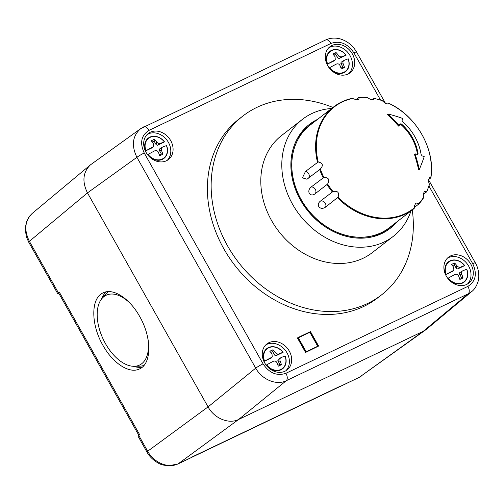 <?xml version="1.0" encoding="UTF-8"?>
<svg xmlns="http://www.w3.org/2000/svg" width="504" height="504" viewBox="0 0 504 504"><rect width="100%" height="100%" fill="white"/><g stroke="black" fill="none" stroke-linecap="round" stroke-linejoin="round"><path stroke-width="0.76" d="M348.888 73.565A16.456 13.545 -127.7 0 0 349.335 54.451A16.456 13.545 -127.7 0 0 331.166 46.651L328.715 47.823M167.259 160.316A16.456 13.545 -127.7 0 0 167.706 141.202A16.456 13.545 -127.7 0 0 149.537 133.409L147.086 134.574M265.81 344.881A16.456 13.545 -127.7 0 1 285.403 350.412A16.456 13.545 -127.7 0 1 285.844 370.768M280.602 357.871L278.032 359.465L277.855 360.713L279.896 364.348L277.931 365.287M266.282 365.072A12.814 10.546 52.3 0 0 280.948 369.81A12.814 10.546 52.3 0 0 285.188 356.044L285.037 356.082A23.373 2.325 150.6 0 0 280.999 357.626C279.871 358.3 279.613 359.522 280.218 361.299A23.373 13.066 64.5 0 1 281.427 364.663A23.222 7.554 167.9 0 1 278.227 366.194A23.373 13.066 -115.5 0 0 277.017 362.823C276.167 361.173 274.932 360.662 273.307 361.299A23.373 2.325 150.6 0 0 266.647 364.864L266.282 365.072M270.818 352.422L272.677 351.534L274.724 355.163L276.041 355.704L283.097 352.334A12.814 10.546 52.3 0 0 268.43 347.596A12.814 10.546 52.3 0 0 264.191 361.362L271.247 357.991L272.223 356.687L271.247 357.991M162.023 147.42L159.453 149.02L159.27 150.268L161.318 153.896L159.352 154.835M147.703 154.627A12.814 10.546 52.3 0 0 162.364 159.365A12.814 10.546 52.3 0 0 166.603 145.593L166.452 145.637A23.373 2.325 150.6 0 0 162.414 147.174C161.293 147.855 161.034 149.077 161.639 150.847A23.373 13.066 64.5 0 1 162.849 154.218A23.222 7.554 167.9 0 1 159.642 155.749A23.373 13.066 -115.5 0 0 158.432 152.378C157.588 150.721 156.347 150.217 154.722 150.847A23.373 2.325 150.6 0 0 148.063 154.419L147.703 154.627M152.233 141.977L154.098 141.082L156.145 144.711L157.462 145.259L164.512 141.889A12.814 10.546 52.3 0 0 149.845 137.151A12.814 10.546 52.3 0 0 145.612 150.917L152.668 147.546L153.644 146.242M343.652 60.669L341.082 62.263L340.899 63.517L342.947 67.145L340.981 68.084M329.332 67.87A12.814 10.546 52.3 0 0 343.993 72.608A12.814 10.546 52.3 0 0 348.233 58.842L348.081 58.886A23.373 2.325 150.6 0 0 344.043 60.423C342.922 61.097 342.663 62.326 343.268 64.096A23.373 13.066 64.5 0 1 344.478 67.467A23.222 7.554 167.9 0 1 341.271 68.991A23.373 13.066 -115.5 0 0 340.061 65.627C339.217 63.97 337.976 63.46 336.351 64.096A23.373 2.325 150.6 0 0 329.698 67.668L329.332 67.87M333.862 55.22L335.727 54.331L337.774 57.96L339.091 58.502L346.141 55.131A12.814 10.546 52.3 0 0 331.481 50.394A12.814 10.546 52.3 0 0 327.241 64.165L334.297 60.795L335.273 59.485L334.297 60.795M447.439 258.13A16.456 13.545 -127.7 0 1 467.032 263.655A16.456 13.545 -127.7 0 1 467.473 284.01M462.231 271.114L459.661 272.714L459.484 273.962L461.525 277.591L459.56 278.529M447.911 278.321A12.814 10.546 52.3 0 0 462.577 283.059A12.814 10.546 52.3 0 0 466.817 269.287L466.666 269.331A23.373 2.325 150.6 0 0 462.628 270.868C461.5 271.549 461.242 272.771 461.847 274.541A23.373 13.066 64.5 0 1 463.056 277.912A23.222 7.554 167.9 0 1 459.856 279.443A23.373 13.066 -115.5 0 0 458.646 276.072C457.796 274.415 456.561 273.911 454.936 274.541A23.373 2.325 150.6 0 0 448.276 278.113L447.911 278.321M452.447 265.671L454.306 264.776L456.353 268.405L457.67 268.953L464.726 265.583A12.814 10.546 52.3 0 0 450.059 260.845A12.814 10.546 52.3 0 0 445.82 274.611L452.876 271.24L453.852 269.936L452.876 271.24M146.065 152.378A16.456 13.545 -127.7 0 1 148.308 133.484A16.456 13.545 -127.7 0 1 151.811 131.645A16.456 13.545 -127.7 0 1 170.447 140.181A16.456 13.545 -127.7 0 1 168.456 159.51A16.456 13.545 -127.7 0 1 146.065 152.378M327.695 65.627A16.456 13.545 -127.7 0 1 329.937 46.727A16.456 13.545 -127.7 0 1 333.44 44.894A16.456 13.545 -127.7 0 1 352.076 53.43A16.456 13.545 -127.7 0 1 350.085 72.759A16.456 13.545 -127.7 0 1 327.695 65.627M459.661 272.714L462.628 270.868M461.525 277.591L463.056 277.912M445.82 274.611L446.185 274.403A23.373 2.325 -29.4 0 1 452.844 270.837M446.185 274.403A12.474 10.269 -127.7 0 1 450.33 261.053A12.474 10.269 -127.7 0 1 464.575 265.621L464.726 265.583M454.306 264.776L454.658 263.006A23.222 11.561 -48.3 0 0 451.458 264.537A23.373 13.066 -115.5 0 1 453.625 267.164L453.852 269.93M341.082 62.263L344.043 60.423M342.947 67.145L344.478 67.467M327.241 64.165L327.606 63.958A23.373 2.325 -29.4 0 1 334.265 60.385M327.606 63.958A12.474 10.269 -127.7 0 1 331.752 50.608A12.474 10.269 -127.7 0 1 345.99 55.175L346.141 55.131M335.727 54.331L336.074 52.561A23.222 11.561 -48.3 0 0 332.873 54.085A23.373 13.066 -115.5 0 1 335.04 56.713L335.273 59.485M159.453 149.02L162.414 147.174M161.318 153.896L162.849 154.218M145.612 150.917L145.977 150.709A23.373 2.325 -29.4 0 1 152.636 147.143L152.668 147.546M145.977 150.709A12.474 10.269 -127.7 0 1 150.123 137.359A12.474 10.269 -127.7 0 1 164.361 141.926L164.512 141.889M154.098 141.082L154.445 139.312A23.222 11.561 -48.3 0 0 151.244 140.843A23.373 13.066 -115.5 0 1 153.411 143.47L153.644 146.236L152.636 147.143M278.032 359.465L280.999 357.626M279.896 364.348L281.427 364.663M264.191 361.362L264.556 361.154A23.373 2.325 -29.4 0 1 271.215 357.588M264.556 361.154A12.474 10.269 -127.7 0 1 268.701 347.804A12.474 10.269 -127.7 0 1 282.946 352.372L283.097 352.334M272.677 351.534L273.029 349.757A23.222 11.561 -48.3 0 0 269.829 351.288A23.373 13.066 -115.5 0 1 271.996 353.915L272.223 356.687M138.776 435.45A6.174 0.617 150.6 0 0 138.065 436.237L146.954 452.019A6.174 0.617 -29.4 0 1 147.666 451.231L138.776 435.45L139.671 434.744L59.277 292.068L58.382 292.774L29.389 241.322C23.846 230.057 24.803 220.739 32.269 213.368L32.319 213.331M30.549 215.019L28.955 216.991L26.416 221.899L25.2 228.967L26.397 236.861L28.678 242.109A6.174 0.617 -29.4 0 1 29.389 241.322L87.475 192.881C81.957 181.597 82.914 172.28 90.361 164.921L140.742 128.614C132.489 135.828 131.21 145.391 136.905 157.311L255.711 368.153C261.979 379.669 276.526 385.661 286.234 380.728L468.203 293.813L471.744 291.545L426.838 328.992L423.31 331.254L238.6 419.479C228.86 424.431 214.313 418.44 208.07 406.904L87.475 192.881L136.905 157.311A6.174 0.617 150.6 0 1 144.245 152.995C139.602 142.865 141.208 135.311 149.058 130.334L331.027 43.413C339.967 40.377 347.603 43.52 353.921 52.851A6.174 0.617 -29.4 0 1 356.523 51.962L385.466 103.326M425.893 329.723L359.358 377.276L178.196 463.806C168.431 468.783 153.877 462.785 147.666 451.231L208.07 406.904L255.711 368.153A6.174 0.617 150.6 0 1 263.05 363.838L144.245 152.995M102.91 345.297C90.714 324.33 90.783 298.059 103.055 292.874C113.079 287.696 129.723 298.437 139.684 316.506C151.887 337.472 151.811 363.743 139.539 368.928C129.515 374.107 112.871 363.371 102.91 345.297M138.871 435.374L58.565 292.856A6.174 0.617 -29.4 0 1 59.277 292.068M340.521 386.039A6.174 3.452 64.5 0 1 340.213 386.221L192.61 456.725M58.823 293.315A6.174 0.617 -29.4 0 1 57.67 293.561A6.174 0.617 -29.4 0 1 58.382 292.774M339.576 386.726A6.174 3.452 64.5 0 1 339.274 386.908A6.174 3.452 64.5 0 1 338.373 387.104M146.954 452.019C150.778 459.396 159.611 464.486 162.943 464.978L168.09 465.866L177.893 463.989L191.507 457.481A6.174 3.452 -115.5 0 0 191.816 457.304M142.361 367.082A42.172 23.575 64.5 0 1 133.415 366.295M101.386 299.237A42.172 23.575 64.5 0 1 106.331 291.829M148.107 339.664A38.695 21.634 64.5 0 1 134.222 366.295A38.695 21.634 64.5 0 1 103.326 339.482A38.695 21.634 64.5 0 1 101.89 298.601A38.695 21.634 64.5 0 1 130.177 303.37M144.062 365.343A40.937 22.888 64.5 0 1 139.501 366.188L134.222 366.295M101.89 298.601L105.292 294.563A40.937 22.888 64.5 0 1 108.713 291.608M317.722 346.248L309.859 332.294L298.324 337.8M141.643 128.01L140.742 128.614M446.273 276.072A16.456 13.545 -127.7 0 1 448.516 257.179A16.456 13.545 -127.7 0 1 469.306 261.897A16.456 13.545 -127.7 0 1 468.663 283.204A16.456 13.545 -127.7 0 1 446.273 276.072M264.644 362.823A16.456 13.545 -127.7 0 1 266.887 343.93A16.456 13.545 -127.7 0 1 287.677 348.648A16.456 13.545 -127.7 0 1 287.034 369.961A16.456 13.545 -127.7 0 1 264.644 362.823M318.604 346.059L306.136 352.012L297.996 337.567L310.464 331.613L318.604 346.059L305.582 352.441L297.442 337.995L297.996 337.567M318.352 345.952L306.186 351.761L298.248 337.667L310.407 331.859L318.352 345.952M305.582 352.441L306.136 352.012M309.859 332.294L310.407 331.859M466.666 269.331A12.474 10.269 -127.7 0 1 462.514 282.681A12.474 10.269 -127.7 0 1 448.276 278.113M454.658 263.006A23.373 13.066 64.5 0 1 456.826 265.633L456.353 268.405M457.67 268.953L460.536 267.158A23.373 2.325 -29.4 0 1 464.575 265.621M460.536 267.158C459.245 267.536 458.004 267.032 456.826 265.633M348.081 58.886A12.474 10.269 -127.7 0 1 343.936 72.236A12.474 10.269 -127.7 0 1 329.698 67.668M336.074 52.561A23.373 13.066 64.5 0 1 338.247 55.182L337.774 57.96M339.091 58.502L341.958 56.713A23.373 2.325 -29.4 0 1 345.99 55.175M341.958 56.713C340.66 57.091 339.425 56.58 338.247 55.182M166.452 145.637A12.474 10.269 -127.7 0 1 162.307 158.987A12.474 10.269 -127.7 0 1 148.063 154.419M154.445 139.312A23.373 13.066 64.5 0 1 156.618 141.939L156.145 144.711M157.462 145.259L160.329 143.464A23.373 2.325 -29.4 0 1 164.361 141.926M160.329 143.464C159.031 143.848 157.796 143.338 156.618 141.939M285.037 356.082A12.474 10.269 -127.7 0 1 280.886 369.432A12.474 10.269 -127.7 0 1 266.647 364.864M273.029 349.757A23.373 13.066 64.5 0 1 275.197 352.384L274.724 355.163M276.041 355.704L278.907 353.915A23.373 2.325 -29.4 0 1 282.946 352.372M278.907 353.915C277.616 354.293 276.375 353.783 275.197 352.384M412.278 209.954A113.154 93.139 -127.7 0 1 381.496 294.922L377.748 297.82A113.154 93.139 -127.7 0 1 223.826 248.781A113.154 93.139 -127.7 0 1 239.224 118.862L242.972 115.964A113.154 93.139 -127.7 0 1 332.942 107.459M395.18 223.19A65.835 54.193 -127.7 0 1 389.113 229.169M308.536 125.068A65.835 54.193 -127.7 0 1 315.844 120.695M371.423 237.056A64.909 53.43 52.3 0 0 379.669 234.051A64.909 53.43 52.3 0 0 387.696 229.112L389.416 227.776A64.909 53.43 52.3 0 0 391.734 225.855M312.398 123.367A64.909 53.43 52.3 0 0 309.96 125.124L308.234 126.46A64.909 53.43 52.3 0 0 296.465 140.219M381.496 294.922A113.154 93.139 -127.7 0 1 227.575 245.876A113.154 93.139 -127.7 0 1 242.972 115.964M410.968 210.968A74.063 60.965 -127.7 0 1 393.296 236.351L372.299 252.611A74.063 60.965 -127.7 0 1 271.549 220.506A74.063 60.965 -127.7 0 1 281.629 135.475L302.633 119.215A74.063 60.965 -127.7 0 1 331.638 108.473M393.296 236.351A74.063 60.965 -127.7 0 1 292.553 204.252A74.063 60.965 -127.7 0 1 302.633 119.215M396.9 221.854A65.835 54.193 -127.7 0 1 389.983 228.514A65.835 54.193 -127.7 0 1 300.434 199.975A65.835 54.193 -127.7 0 1 309.393 124.393A65.835 54.193 -127.7 0 1 317.564 119.366M309.96 125.124A64.909 53.43 52.3 0 0 307.44 209.154A64.909 53.43 52.3 0 0 389.416 227.776M388.099 104.019L389 103.459C387.324 104.504 385.1 103.585 382.334 100.712A64.405 53.015 52.3 0 0 374.119 98.463L373.716 99.37L371.738 99.685L370.156 99.263L367.315 97.511A64.405 53.015 52.3 0 0 359.213 97.499L358.829 99.187L357.588 99.66L356.007 99.635L352.145 98.356A64.808 53.342 52.3 0 0 341.838 101.846A64.808 53.342 52.3 0 0 333.831 106.779L310.023 125.206A64.808 53.342 52.3 0 0 307.503 209.103A64.808 53.342 52.3 0 0 389.353 227.701L413.16 209.267A64.808 53.342 52.3 0 0 414.187 208.454L414.521 205.682L415.831 203.018L418.919 203.452A64.405 53.015 52.3 0 0 423.568 197.354L423.322 195.313L423.952 192.352L424.633 191.52L426.649 191.684A64.405 53.015 52.3 0 0 429.376 184.206L428.784 182.353L428.728 179.285L429.553 177.71L430.781 177.603A64.405 53.015 52.3 0 0 389 103.459L388.754 103.78M355.975 99.628L358.854 97.398M372.135 99.723L373.855 98.393M430.781 177.906L428.677 179.537M426.649 192.093L426.649 191.684L423.341 194.651M418.893 203.956L418.919 203.452L418.893 203.956L414.357 207.465M338.064 197.196L325.571 207.081C320.405 210.861 315.397 205.191 320.317 201.197L332.986 191.514C337.793 190.644 339.488 192.541 338.064 197.196A64.405 53.015 52.3 0 0 414.37 207.799M327.625 184.023L315.044 193.838C309.891 197.562 306.224 190.972 311.188 186.99L323.896 177.408C328.747 177.547 329.994 179.752 327.625 184.023A64.405 53.015 52.3 0 0 332.986 191.514M320.55 168.89L306.993 179.229L302.419 177.849L305.487 171.442L318.213 161.96C322.862 163.038 323.568 165.4 320.336 169.054A64.405 53.015 52.3 0 0 323.896 177.408M352.145 98.356L352.737 98.419A64.405 53.015 52.3 0 0 318.213 161.96M417.356 154.432L418.043 153.481A42.998 35.393 52.3 0 0 401.423 123.984L400.119 123.839A106.98 15.618 129.9 0 1 399.168 125.641A100.302 56.952 -128 0 0 388.036 114.017A97.36 38.065 0.3 0 1 402.715 118.478A106.98 15.618 129.9 0 1 401.953 120.147L402.557 121.552A47.521 39.117 -127.7 0 1 421.105 154.47L422.075 155.862A106.98 34.934 -7.7 0 1 424.211 156.618A97.36 21.88 122.7 0 1 419.303 169.508L418.692 169.98A98.979 52.681 -103.4 0 0 414.458 154.287L415.05 153.827A106.98 34.934 -7.7 0 1 417.356 154.432L417.816 154.356M417.432 154.445L417.438 153.947A42.998 35.393 52.3 0 0 400.819 124.45L399.514 124.305M399.168 125.641L398.576 126.101A98.979 56.209 -128 0 0 387.425 114.49L388.036 114.017M419.303 169.508A100.302 53.38 -103.4 0 0 415.05 153.827M423.461 197.965L423.568 197.354L423.461 197.965A64.808 53.342 52.3 0 1 418.969 203.868M382.334 100.712L381.919 100.605L382.334 100.712M367.315 97.511L366.805 97.417M429.332 184.748L429.376 184.206L429.332 184.748M459.484 273.962L461.847 274.541M340.899 63.517L343.268 64.096M159.27 150.268L161.639 150.847M277.855 360.713L280.218 361.299M177.893 463.989A6.174 3.452 -115.5 0 0 178.196 463.806L238.6 419.479L286.234 380.728A6.174 3.452 64.5 0 0 285.944 373.269C276.998 376.312 269.369 373.168 263.05 363.838M428.992 186.089L472.721 263.693C477.37 273.817 475.763 281.377 467.914 286.354A6.174 3.452 64.5 0 1 468.203 293.813L423.31 331.254L359.358 377.276A6.174 3.452 -115.5 0 1 359.056 377.458M143.571 126.932A6.174 3.452 64.5 0 1 143.615 126.913A6.174 3.452 64.5 0 1 149.058 130.334M467.914 286.354L285.944 373.269M472.721 263.693A6.174 0.617 -29.4 0 1 475.329 262.804C479.26 269.426 479.367 278.044 478.025 281.616C476.57 286.152 474.472 289.466 471.725 291.558M353.921 52.851L380.489 100M331.027 43.413A6.174 3.452 -115.5 0 0 325.597 39.992C330.296 37.863 335.261 37.523 340.49 38.984C347.382 41.139 352.731 45.461 356.523 51.962M337.554 197.807A64.808 53.342 52.3 0 0 413.16 209.267L414.194 208.448M327.027 184.565A64.808 53.342 52.3 0 0 332.3 191.923M319.668 169.514A64.808 53.342 52.3 0 0 323.171 177.717M352.296 98.293C345.404 99.773 339.249 102.602 333.831 106.779A64.808 53.342 52.3 0 0 317.47 162.162M418.043 153.481L417.438 153.947M401.423 123.984L400.819 124.45M308.511 178.145A4.114 3.389 52.3 0 0 308.889 174.17A4.114 3.389 52.3 0 0 305.487 171.442M325.571 207.081A4.114 3.389 52.3 0 0 324.715 202.451A4.114 3.389 52.3 0 0 320.317 201.197M315.044 193.838A4.114 3.389 52.3 0 0 315.334 189.353A4.114 3.389 52.3 0 0 311.188 186.99M90.361 164.921L32.269 213.368M28.678 242.109L57.67 293.561M359.1 377.433L361.028 376.362M339.274 386.908L359.05 377.458M140.792 128.589L325.597 39.992M428.627 179.928L475.329 262.804M388.975 103.364C416.506 115.876 435.632 149.795 430.882 177.786M423.543 197.864L418.931 203.925M358.98 97.341L367.032 97.354M429.446 184.565L426.731 192.005M382.177 100.561L374.006 98.324"/></g></svg>
